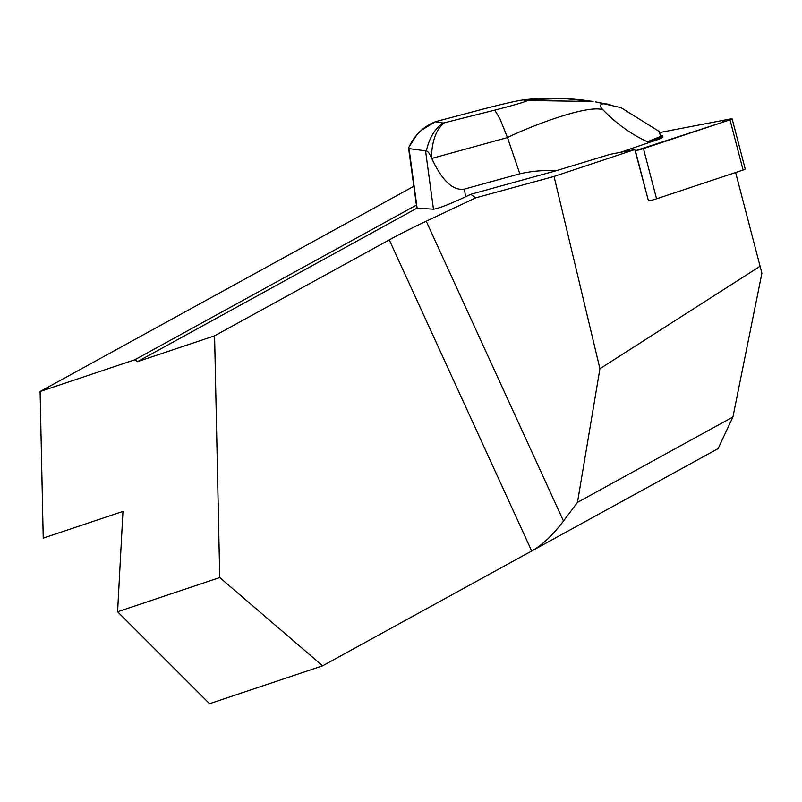 <?xml version="1.0" encoding="UTF-8"?>
<svg xmlns="http://www.w3.org/2000/svg" width="802" height="802" viewBox="0 0 802 802"><rect width="100%" height="100%" fill="white"/><g stroke="black" fill="none" stroke-linecap="round" stroke-linejoin="round"><path stroke-width="1.2" d="M648.267 141.423L649.971 142.185A26.015 2.035 -14.6 0 0 662.913 136.952L662.602 135.759A26.015 2.035 -14.6 0 1 648.267 141.423L660.668 136.42A22.947 1.794 -14.6 0 0 660.718 136.24L660.297 134.626M662.602 135.759A26.015 2.035 -14.6 0 0 660.527 135.508M413.672 186.345L40.1 391.516L134.786 359.787L137.443 361.672L214.585 335.827L219.738 577.55L322.615 665.82L209.543 703.705L117.583 611.776L122.967 511.405L43.228 538.122L40.1 391.516M416.238 205.212L134.786 359.787M732.146 118.866A6.506 0.511 -14.6 0 0 729.79 119.077L659.595 132.571L725.409 119.929L721.289 122.736L635.364 150.726A6.506 0.511 -14.6 0 0 643.455 148.611L730 119.839A6.506 0.511 -14.6 0 0 732.146 118.866L745.238 169.062A6.506 0.511 165.4 0 1 743.093 170.024L656.557 198.806A6.506 0.511 165.4 0 1 648.467 200.911L634.783 149.593L554.052 176.44L475.686 197.853L426.223 221.212A81.934 7.228 -24.6 0 0 389.261 239.888L531.696 550.994L718.091 448.619L732.908 417.01L577.47 502.383L599.926 368.719L760.085 266.254L735.614 172.51M599.926 368.719L554.052 176.44M760.085 266.254L761.9 273.231L732.908 417.01M322.615 665.82L531.696 550.994C542.292 545.069 552.899 535.084 563.495 521.039L577.47 502.383M416.86 208.209L433.461 209.192C438.303 208.61 448.99 204.48 465.521 196.801L464.468 189.071C453.08 191.026 442.173 180.811 431.757 158.445L431.446 157.733C429.631 153.593 427.937 151.337 426.353 150.966C429.27 137.894 434.854 128.581 443.105 123.017L435.275 121.754C423.115 126.676 414.213 135.458 408.549 148.069L416.86 208.209L137.443 361.672M389.261 239.888L214.585 335.827M475.686 197.853L470.794 194.295L465.521 196.801M117.583 611.776L219.738 577.55M634.783 149.593L610.051 154.345L556.217 170.726L470.794 194.295M660.668 136.42L659.084 131.388L620.938 107.628L595.585 101.884L608.808 104.46M417.13 208.249L409.04 148.611L426.353 150.966M409.04 148.611L408.549 148.069M464.468 189.071L519.826 173.793C531.856 171.077 543.987 170.054 556.217 170.726M435.275 121.754L485.07 108.571C497.18 105.473 515.606 100.851 523.626 99.859L563.585 98.486L593.129 101.493C568.959 97.724 545.52 97.192 522.814 99.899L527.566 100.501C524.678 102.315 506.914 106.987 494.734 110.135L500.017 118.997L507.465 137.563C527.696 127.488 585.831 104.501 602.853 109.674C616.838 124.14 632.267 135.087 649.139 142.525L620.367 152.36M431.757 158.445L507.465 137.563L519.826 173.793M649.139 142.525L649.971 142.185M610.061 104.751C605.059 103.107 596.227 102.887 602.853 109.674M593.129 101.493L527.566 100.501M431.446 157.733C431.907 140.851 436.248 129.202 444.478 122.776L494.734 110.135M444.478 122.776L443.105 123.017M426.223 221.212L563.495 521.039M433.461 209.192L425.611 151.307M648.467 200.911L635.364 150.726M743.093 170.024L730 119.839M643.455 148.611L656.557 198.806M408.449 147.919L417.05 134.415L421.18 130.405L435.636 121.533"/></g></svg>
